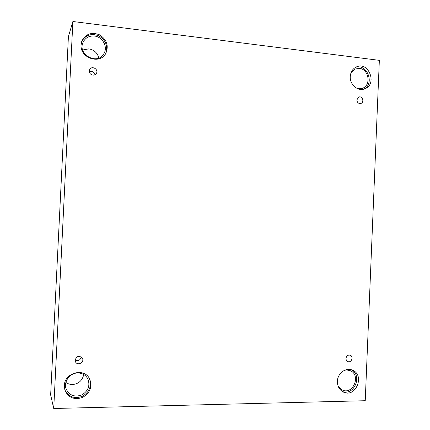 <?xml version="1.0" encoding="UTF-8"?>
<svg xmlns="http://www.w3.org/2000/svg" width="430" height="430" viewBox="0 0 430 430"><rect width="100%" height="100%" fill="white"/><g stroke="black" fill="none" stroke-linecap="round" stroke-linejoin="round"><path stroke-width="0.64" d="M365.237 400.722L379.346 60.345L72.88 21.5L68.413 36.572L50.654 394.923L53.734 408.5L365.237 400.722M89.332 71.67C92.219 70.756 94.089 71.788 94.928 74.777M89.306 71.004L89.666 69.601C91.638 65.22 98.879 69.262 96.417 73.358C94.777 76.739 88.929 74.82 89.306 71.004M81.189 356.857L81.189 356.981C80.276 360.302 78.265 361.313 75.148 360.023M72.88 21.5L53.734 408.5M65.881 382.49L68.924 384.054L72.369 384.554C78.626 383.915 82.415 380.561 83.732 374.487M98.857 58.05C97.47 52.885 94.127 49.826 88.827 48.864L82.694 49.977M75.142 360.066C76.787 355.911 79.195 355.271 82.377 358.152C84.818 362.356 77.379 366.274 75.476 361.77L75.142 360.066M345.994 358.405C346.478 355.825 347.875 354.75 350.176 355.191C353.906 356.443 351.466 363.183 347.87 361.56C346.628 360.974 346.005 359.921 345.994 358.405M356.852 99.905L358.776 97.056C362.377 95.546 364.635 102.286 360.915 103.426C358.518 103.775 357.163 102.603 356.852 99.905M64.323 385.731C64.36 372.52 84.559 367.344 89.682 379.04C92.471 386.796 90.117 392.923 82.608 397.417C74.32 400.147 68.418 397.745 64.903 390.22L64.323 385.731M81.103 44.79L81.877 41.043C85.667 33.868 91.563 31.798 99.567 34.83C106.753 39.528 108.871 45.634 105.92 53.132C100.357 64.93 79.819 58.19 81.103 44.79M350.256 76.551C350.606 72.046 352.595 68.859 356.228 66.994C368.596 60.737 377.771 84.339 364.774 88.822C358.072 91.762 349.649 84.705 350.256 76.551M337.399 381.319C337.491 373.321 345.924 367.08 352.385 370.123C365.425 375.051 355.513 398.669 343.156 391.923C339.308 389.757 337.389 386.221 337.399 381.319M344.699 370.219L346.731 369.95L350.111 370.622C361.549 374.992 352.842 395.707 341.979 389.816L338.044 385.887M342.291 391.434C353.987 396.433 362.829 375.385 351.455 369.784M351.09 72.584L354.949 69.063L359.389 68.381C368.918 69.047 371.429 85.307 362.485 88.279L357.373 88.58M363.818 89.134C375.143 83.925 366.989 62.957 355.331 67.467M94.374 36.029C102.442 36.738 107.968 46.628 104.087 53.309C98.352 65.521 77.481 55.196 82.915 42.672C85.113 37.883 88.935 35.669 94.374 36.029M105.63 53.637C108.172 46.316 105.979 40.42 99.045 35.964C91.386 33.002 85.597 34.878 81.684 41.602M77.9 372.971C82.469 373.089 85.801 375.084 87.903 378.948C90.295 385.758 88.204 391.123 81.63 395.036C74.39 397.422 69.208 395.342 66.086 388.79C63.425 381.603 70.052 372.783 77.9 372.971M64.753 389.72C68.402 396.847 74.213 399.072 82.189 396.39C89.456 392.106 91.869 386.172 89.44 378.588"/></g></svg>
